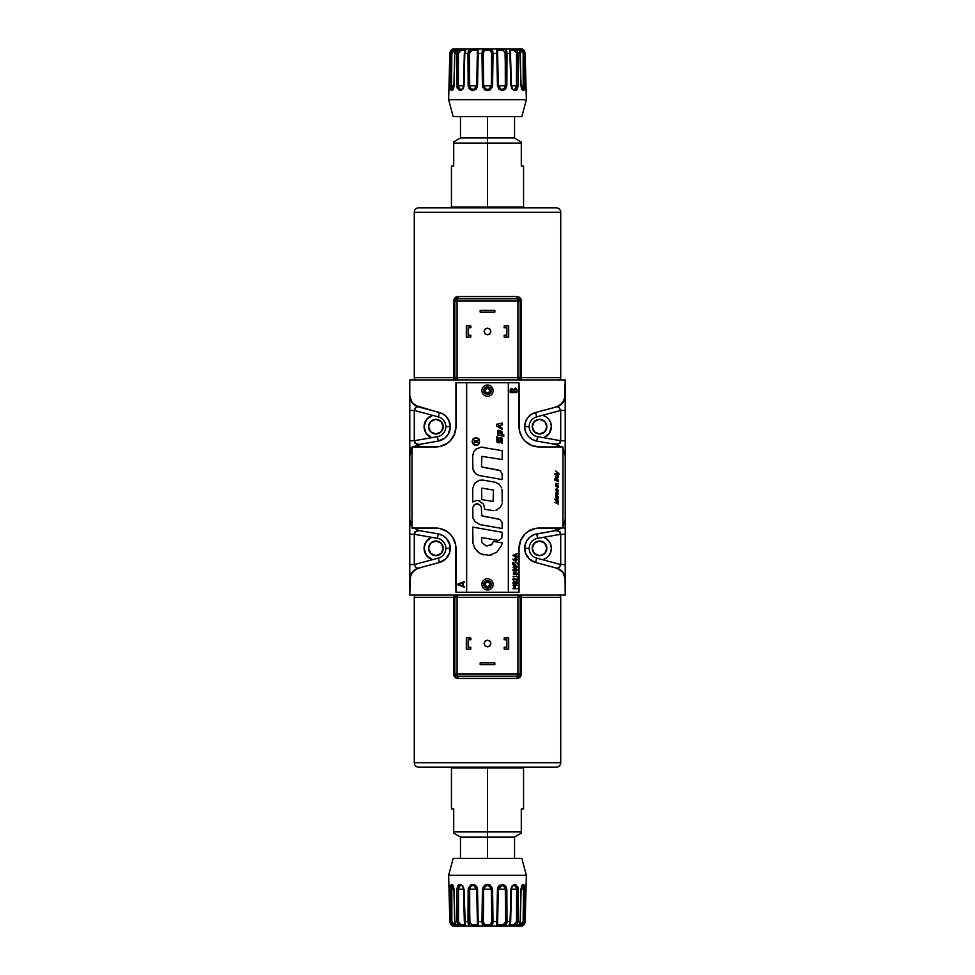 <?xml version="1.0" encoding="UTF-8"?>
<svg xmlns="http://www.w3.org/2000/svg" width="975" height="975" viewBox="0 0 975 975"><rect width="100%" height="100%" fill="white"/><g stroke="black" fill="none" stroke-linecap="round" stroke-linejoin="round"><path stroke-width="1.46" d="M564.098 528.048A1.121 1.121 0 0 0 565.22 526.927M543.709 537.262L537.554 538.346L536.774 533.91L537.554 538.346A10.14 10.14 0 0 0 529.181 548.328L524.672 548.328L529.181 548.328A10.14 10.14 0 0 0 536.689 558.127L535.531 562.477L536.689 558.127L542.697 559.723A11.822 11.822 0 0 0 546.817 539.004L550.168 543.136L551.375 548.328A11.822 11.822 0 0 1 542.697 559.723L560.722 564.562L560.722 534.263L543.709 537.262A11.822 11.822 0 0 1 551.375 548.328L550.753 552.106L548.949 555.494L546.171 558.127L542.697 559.723L560.722 564.562L558.943 567.755L556.871 568.193C558.492 568.742 559.772 567.523 560.722 564.562L565.22 564.562L565.22 534.263L560.722 534.263L543.709 537.262L546.817 539.004M532.777 545.525L532.216 548.328A7.325 7.325 0 0 1 539.541 541.003A7.325 7.325 0 0 1 546.865 548.328L544.72 543.148L539.541 541.003L534.361 543.148L532.216 548.328L534.361 553.508L539.541 555.653L544.72 553.508L546.865 548.328A7.325 7.325 0 0 1 539.541 555.653A7.325 7.325 0 0 1 532.216 548.328L532.777 551.131M428.586 548.328A7.325 7.325 0 0 1 435.91 541.003A7.325 7.325 0 0 1 443.235 548.328L441.09 543.148L435.91 541.003L430.731 543.148L428.586 548.328L430.731 553.508L435.91 555.653L441.09 553.508L443.235 548.328A7.325 7.325 0 0 1 435.91 555.653A7.325 7.325 0 0 1 428.586 548.328M414.278 564.562L432.534 559.662L426.428 555.397L424.076 548.328L426.136 541.661L431.596 537.31A11.822 11.822 0 0 0 424.076 548.328A11.822 11.822 0 0 1 431.596 537.31L414.278 534.263L409.78 534.263L409.78 595.079L409.78 579.077L412.108 572.227L418.117 568.193L439.469 562.477L438.311 558.127L439.469 562.477L418.129 568.193L416.057 567.755L414.278 564.562L438.311 558.127A10.14 10.14 0 0 0 437.446 538.346L438.226 533.91L419.079 530.534L413.778 528.048L419.079 530.534L438.226 533.91A14.649 14.649 0 0 1 439.469 562.477L445.867 558.846L449.694 552.581L449.999 545.232L446.696 538.675L442.869 535.567L438.226 533.91L437.446 538.346L414.278 534.263C415.728 531.204 417.324 529.961 419.079 530.534L414.838 531.984L414.278 534.263L414.278 564.562L409.78 564.562L414.278 564.562L414.278 534.263L409.78 534.263L409.78 521.783L409.78 579.077L412.108 572.215L418.129 568.193L421.895 567.182L414.777 569.717L410.378 575.457L409.78 595.079L457.08 595.079L409.78 595.079L409.78 579.077C410.134 573.592 412.913 569.961 418.129 568.193L417.97 568.108M410.962 524.318L410.95 524.977M410.95 450.023L410.962 450.682M438.311 416.873L439.469 412.523L438.311 416.873L432.534 415.338A11.822 11.822 0 0 0 424.076 426.672A11.822 11.822 0 0 1 432.534 415.338L414.278 410.438L414.278 440.737L431.596 437.69A11.822 11.822 0 0 1 424.076 426.672L424.076 426.672A11.822 11.822 0 0 0 431.596 437.69L426.136 433.339L424.076 426.672L426.428 419.603L432.534 415.338L414.278 410.438L416.057 407.245L418.129 406.807C416.508 406.258 415.228 407.477 414.278 410.438L409.78 410.438L409.78 440.737L414.278 440.737L437.446 436.654A10.14 10.14 0 0 0 438.311 416.873M450.328 426.672L445.819 426.672L450.328 426.672M428.586 426.672A7.325 7.325 0 0 1 435.91 419.347A7.325 7.325 0 0 1 443.235 426.672A7.325 7.325 0 0 1 435.91 433.997A7.325 7.325 0 0 1 428.586 426.672L430.731 431.852L435.91 433.997L441.09 431.852L443.235 426.672L441.09 421.492L435.91 419.347L430.731 421.492L428.586 426.672M450.328 548.328L445.819 548.328L450.328 548.328M532.777 423.869L532.216 426.672A7.325 7.325 0 0 1 539.541 419.347A7.325 7.325 0 0 1 546.865 426.672L544.72 421.492L539.541 419.347L534.361 421.492L532.216 426.672L534.361 431.852L539.541 433.997L544.72 431.852L546.865 426.672A7.325 7.325 0 0 1 539.541 433.997A7.325 7.325 0 0 1 532.216 426.672L532.777 429.475M560.722 410.438L542.697 415.277L546.171 416.873L548.949 419.506L550.753 422.894L551.375 426.672A11.822 11.822 0 0 0 542.697 415.277A11.822 11.822 0 0 1 551.375 426.672L549.266 433.4L543.709 437.738L560.722 440.737L565.22 440.737L565.22 395.923L562.892 402.773L556.883 406.807L535.531 412.523L536.689 416.873A10.14 10.14 0 0 0 537.554 436.654L536.774 441.09L537.554 436.654L560.722 440.737C559.272 443.796 557.676 445.039 555.921 444.466L561.222 446.952L557.81 444.978L552.715 443.905L558.419 443.942L560.162 443.016L560.722 440.737L560.722 410.438L536.689 416.873L535.531 412.523L556.871 406.807L558.943 407.245L560.722 410.438L565.22 410.438L560.722 410.438L560.722 440.737L565.22 440.737L565.22 395.923L562.892 402.785L557.03 406.892M524.672 426.672L529.181 426.672L524.672 426.672M562.977 526.195L565.22 519.443L565.22 440.737L565.22 534.263L560.722 534.263C559.309 531.241 557.712 529.998 555.921 530.534L560.162 531.984L560.722 534.263L560.722 564.562L565.22 564.562L565.22 595.079L565.22 579.077C564.866 573.592 562.087 569.961 556.871 568.193L562.892 572.215L565.22 579.077L565.22 519.443L562.587 526.683L564.537 523.283L565.22 519.443L562.587 526.671M546.817 435.996A11.822 11.822 0 0 0 551.375 426.672A11.822 11.822 0 0 1 543.709 437.738M543.587 415.557L544.257 415.825M549.205 419.847L549.632 420.493M550.29 421.736L550.595 422.455M551.033 423.869L551.18 424.539M551.18 428.768L551.058 429.39M550.607 430.84L550.351 431.462M424.271 424.552L424.418 423.881M424.856 422.48L425.149 421.761M425.819 420.505L426.221 419.884M431.121 415.862L431.815 415.569M425.088 431.45L424.844 430.84M424.393 429.378L424.271 428.756M438.226 441.09L437.446 436.654L438.226 441.09L422.285 443.905L438.226 441.09A14.649 14.649 0 0 0 439.469 412.523L418.117 406.807L412.108 402.785L409.78 395.923C410.134 401.408 412.913 405.039 418.129 406.807L412.108 402.785L409.78 395.923L411.109 401.237L414.789 405.283L441.797 413.363L445.867 416.154L448.78 420.128L450.316 427.306L448.159 434.338L444.917 438.043L438.226 441.09M414.838 443.016L414.278 440.737C415.691 443.759 417.288 445.002 419.079 444.466L414.838 443.016M409.78 445.599L409.78 455.557L409.78 445.599L409.78 447.513L410.902 448.159L409.78 447.513L409.78 440.737L414.278 440.737L414.278 410.438L409.78 410.438L409.78 379.921L457.08 379.921L409.78 379.921L409.78 455.557L412.413 448.317L410.463 451.717L409.78 455.557L412.413 448.329M419.079 444.466L422.285 443.905L413.778 446.952L419.079 444.466M413.79 446.952L415.411 445.807L413.79 446.952M412.023 448.805L409.78 455.557L409.78 519.443L409.78 455.557L409.78 519.443L412.023 526.195M412.413 526.671L409.78 519.443L409.78 527.487L409.78 519.443L410.463 523.283L412.413 526.671L409.78 519.443L409.78 453.217M424.076 548.328A11.822 11.822 0 0 0 432.534 559.662A11.822 11.822 0 0 1 424.076 548.328L424.076 548.328M424.271 546.244L424.393 545.622M424.844 544.16L425.088 543.55M431.815 559.431L431.121 559.138M426.221 555.116L425.819 554.495M425.149 553.239L424.856 552.52M424.418 551.119L424.271 550.448M428.732 549.754L429.146 551.131M439.981 554.422L441.09 553.508M441.992 552.398L442.674 551.131M442.674 545.525L441.992 544.257M439.981 542.234L435.91 541.003M434.484 541.149L430.731 543.148M429.146 545.525L428.732 546.902M428.732 428.098L429.146 429.475M430.731 431.852L435.91 433.997M437.336 433.851L439.981 432.766M441.992 430.743L442.674 429.475M442.674 423.869L441.992 422.602M441.09 421.492L439.981 420.578M429.146 423.869L428.732 425.246M535.47 432.766L539.541 433.997M540.967 433.851L544.72 431.852M545.634 430.743L546.305 429.475M546.719 428.098L546.719 425.246M546.305 423.869L545.634 422.602M544.72 421.492L542.344 419.908M535.47 420.578L533.459 422.602M550.351 543.538L550.607 544.16M551.058 545.61L551.18 546.232M551.18 550.461L551.033 551.131M550.595 552.545L550.29 553.264M549.632 554.507L549.205 555.153M544.257 559.175L543.587 559.443M546.719 549.754L546.719 546.902M546.305 545.525L545.634 544.257M544.72 543.148L539.541 541.003M538.115 541.149L535.47 542.234M533.459 552.398L535.47 554.422M543.611 554.422L544.72 553.508M545.634 552.398L546.305 551.131M565.22 595.079L565.061 577.237L562.892 572.215L565.22 579.077L565.22 595.079L517.92 595.079L565.22 595.079M556.871 568.193L562.892 572.215L558.614 568.815L553.105 567.182L556.871 568.193M535.531 562.477L553.105 567.182L535.531 562.477A14.649 14.649 0 0 1 536.774 533.91L552.715 531.095L534.385 534.544L530.083 536.957L526.841 540.662L525.001 545.232L525.306 552.581L529.133 558.846L535.531 562.477M555.921 530.534L552.715 531.095L561.222 528.048L555.921 530.534M561.21 528.048L559.589 529.193L561.21 528.048M562.587 448.317L565.22 455.557L564.537 451.717L562.587 448.329L565.22 455.557L565.22 519.443L565.22 455.557L562.977 448.805M536.774 441.09L552.715 443.905L536.774 441.09A14.649 14.649 0 0 1 535.531 412.523L531.046 414.582L527.512 418.019L525.306 422.419L524.684 427.306L525.732 432.132L528.304 436.325L532.131 439.433L536.774 441.09M556.871 406.807L553.105 407.818L560.223 405.283L564.622 399.543L565.22 379.921L565.22 395.923L565.22 379.921L517.92 379.921L565.22 379.921L565.22 395.923C564.866 401.408 562.087 405.039 556.871 406.807M409.78 445.124L409.78 447.513M418.787 767.191A4.509 4.509 0 0 1 414.278 762.694L414.278 597.334A2.255 2.255 0 0 1 416.532 595.079A2.255 2.255 0 0 0 414.278 597.334L454.837 597.334A2.255 2.255 0 0 1 457.08 595.079L454.837 597.334L457.08 597.334L457.08 595.079L517.92 595.079L457.08 595.079L457.08 597.334L517.92 597.334L517.92 595.079L517.92 597.334L520.163 597.334L517.92 595.079A2.255 2.255 0 0 1 520.163 597.334L521.381 597.334A2.255 1.048 -90 0 0 520.333 595.079A2.255 1.048 90 0 1 521.381 597.334L560.722 597.334A2.255 2.255 0 0 0 558.468 595.079A2.255 2.255 0 0 1 560.722 597.334L560.722 762.694L414.278 762.694A4.509 4.509 0 0 0 418.787 767.191L556.213 767.191A4.509 4.509 0 0 0 560.722 762.694L560.722 597.334L521.381 597.334L521.381 673.932L520.053 677.162L517.006 678.429L457.994 678.429L455.617 677.71L453.619 673.932L453.619 597.334L414.278 597.334L414.278 762.694L560.722 762.694A4.509 4.509 0 0 1 556.213 767.191M519.785 675.188L520.163 673.932A2.255 2.255 0 0 1 517.92 676.175L520.163 673.932L517.92 673.932L517.92 676.175L457.08 676.175L517.92 676.175L517.92 673.932L457.08 673.932L457.08 676.175A2.255 0.902 -90 0 1 457.994 678.429C455.398 678.234 453.936 676.723 453.619 673.932L453.619 597.334A2.255 1.048 -90 0 1 454.667 595.079A2.255 1.048 90 0 0 453.619 597.334L454.837 597.334L454.837 673.932L457.08 676.175L457.08 673.932L454.837 674.127M518.408 676.126L517.92 676.175A2.255 0.902 -90 0 0 517.006 678.429A2.255 0.902 90 0 1 517.92 676.175L518.688 676.041M457.08 676.175A2.255 2.255 0 0 1 454.837 673.932L457.08 673.932L457.08 597.334L517.92 597.334L517.92 673.932L521.381 673.932C521.064 676.723 519.602 678.222 517.006 678.429L457.994 678.429A2.255 0.902 90 0 0 457.117 676.175L457.08 676.175M454.898 674.444L456.507 676.102M455.069 674.919L455.605 675.626M454.837 673.932L453.619 673.932L454.837 673.932L454.837 597.334L457.08 597.334L457.08 673.932L517.92 673.932L517.92 597.334L521.381 597.334L521.381 673.932L520.163 673.932L520.163 597.334L520.163 673.932M518.773 676.004L519.736 675.248M490.876 643.512L489.889 641.123L487.5 640.136L485.111 641.123L484.124 643.512L485.111 645.901L487.5 646.888L489.889 645.901L490.876 643.512M470.827 649.033L470.827 647.229L468.122 647.229L468.122 639.795L470.827 639.795L470.827 637.991L466.318 637.991L466.318 649.033L470.827 649.033M494.825 664.694L494.825 662.89L480.175 662.89L480.175 664.694L494.825 664.694M508.682 637.991L504.173 637.991L504.173 639.795L506.878 639.795L506.878 647.229L504.173 647.229L504.173 649.033L508.682 649.033L508.682 637.991M555.884 767.191L419.116 767.191M556.213 207.809A4.509 4.509 0 0 1 560.722 212.306L560.722 377.666A2.255 2.255 0 0 1 558.468 379.921A2.255 2.255 0 0 0 560.722 377.666L520.163 377.666A2.255 2.255 0 0 1 517.92 379.921L520.163 377.666L517.92 377.666L517.92 379.921L457.08 379.921L517.92 379.921L517.92 377.666L457.08 377.666L457.08 379.921L457.08 377.666L454.837 377.666L457.08 379.921A2.255 2.255 0 0 1 454.837 377.666L453.619 377.666A2.255 1.048 90 0 0 454.667 379.921A2.255 1.048 -90 0 1 453.619 377.666L414.278 377.666A2.255 2.255 0 0 0 416.532 379.921A2.255 2.255 0 0 1 414.278 377.666L414.278 212.306L560.722 212.306A4.509 4.509 0 0 0 556.213 207.809L418.787 207.809A4.509 4.509 0 0 0 414.278 212.306L414.278 377.666L453.619 377.666L453.619 301.068L454.947 297.838L457.994 296.571L517.006 296.571L519.383 297.29L521.381 301.068L521.381 377.666L560.722 377.666L560.722 212.306L414.278 212.306A4.509 4.509 0 0 1 418.787 207.809M455.215 299.812L454.837 301.068A2.255 2.255 0 0 1 457.08 298.825L454.837 301.068L457.08 301.068L457.08 298.825L517.92 298.825L457.08 298.825L457.08 301.068L517.92 301.068L517.92 298.825A2.255 0.902 90 0 1 517.006 296.571C519.602 296.766 521.064 298.277 521.381 301.068L521.381 377.666A2.255 1.048 90 0 1 520.333 379.921A2.255 1.048 -90 0 0 521.381 377.666L520.163 377.666L520.163 301.068L517.92 298.825L517.92 301.068L520.163 300.873M456.592 298.874L457.08 298.825A2.255 0.902 90 0 0 457.994 296.571A2.255 0.902 -90 0 1 457.08 298.825L456.312 298.959M517.92 298.825A2.255 2.255 0 0 1 520.163 301.068L517.92 301.068L517.92 377.666L457.08 377.666L457.08 301.068L453.619 301.068C453.936 298.277 455.398 296.778 457.994 296.571L517.006 296.571A2.255 0.902 -90 0 0 517.883 298.825L517.92 298.825M519.395 299.374L518.493 298.898M520.163 301.068L521.381 301.068L520.163 301.068L520.163 377.666L517.92 377.666L517.92 301.068L457.08 301.068L457.08 377.666L453.619 377.666L453.619 301.068L454.837 301.068L454.837 377.666L454.837 301.068M456.227 298.996L455.264 299.752M484.124 331.488L485.111 333.877L487.5 334.864L489.889 333.877L490.876 331.488L489.889 329.099L487.5 328.112L485.111 329.099L484.124 331.488M504.173 325.967L504.173 327.771L506.878 327.771L506.878 335.205L504.173 335.205L504.173 337.009L508.682 337.009L508.682 325.967L504.173 325.967M480.175 310.306L480.175 312.11L494.825 312.11L494.825 310.306L480.175 310.306M466.318 337.009L470.827 337.009L470.827 335.205L468.122 335.205L468.122 327.771L470.827 327.771L470.827 325.967L466.318 325.967L466.318 337.009M419.116 207.809L555.884 207.809M515.751 557.98L514.483 558.675L514.8 560.369L512.838 559.077L515.373 560.918L517.311 559.699L515.897 557.98M514.763 559.394L515.751 558.334L516.921 559.248L515.836 560.503L514.763 559.394M512.874 559.223L513.74 560.284L512.874 559.223M455.959 592.264L455.959 548.328A20.28 20.28 0 0 0 450.023 533.995L452.546 537.067L455.569 544.367L455.959 592.264L508.341 592.264L508.341 382.736L466.659 382.736L466.659 592.264L466.659 382.736L455.959 382.736L455.959 426.672A20.28 20.28 0 0 1 435.679 446.952L412.023 446.952L439.64 446.562L446.952 443.528L450.023 441.005A20.28 20.28 0 0 0 455.959 426.684L455.959 382.736L519.041 382.736L519.041 426.672A20.28 20.28 0 0 0 524.977 441.005L522.454 437.933L519.431 430.633L519.041 382.736L508.341 382.736L508.341 592.264L455.959 592.264M450.023 533.995L446.952 531.472L439.64 528.438L412.023 528.048L435.679 528.048A20.28 20.28 0 0 1 455.959 548.328M412.023 528.048L412.023 446.952L412.023 528.048M479.542 441.602L478.481 444.027L476.032 445.027L473.57 444.027L472.058 441.602L473.253 444.344L476.032 445.477L478.798 444.344L479.542 441.602A3.51 3.51 0 0 1 476.032 445.027A3.51 3.51 0 0 1 472.522 441.602A3.51 3.51 0 0 0 477.348 444.771L478.481 444.027A3.51 3.51 0 0 0 479.542 441.602M477.36 444.771A3.51 3.51 0 0 0 478.481 444.027L479.249 442.918M477.092 474.593L479.956 475.629A8.763 8.763 0 0 1 472.717 467.013A8.763 8.763 0 0 0 474.764 472.643L477.092 474.593A8.763 8.763 0 0 0 479.956 475.629L502.21 479.554L502.149 473.582L500.017 470.547L482.381 467.171L481.479 466.087L481.869 456.361L502.21 459.542L502.21 450.657L481.089 447.135L475.849 449.183L473.533 452.193L472.717 455.886L472.851 468.524L474.764 472.643M479.956 475.629L502.21 479.554M501.503 443.393L502.271 443.552L502.064 438.116L498.956 437.592L498.591 440.98L497.64 441.017L497.396 436.922L496.641 436.763L496.97 442.077L499.578 442.699L500.321 439.335L501.272 439.298L501.503 443.393M500.285 439.469L500.285 441.541A1.28 1.28 0 0 1 498.737 442.808L497.835 442.613M498.737 442.808L499.017 442.833A1.28 1.28 0 0 0 500.163 442.102M480.078 524.623L502.21 528.523L480.078 524.623L474.801 521.576L472.851 517.396L472.802 507.293L475.422 504.099L479.529 504.502L481.394 507.293L481.735 515.751L500.017 519.504L502.149 522.539L502.21 528.523L480.078 524.623L474.801 521.576M502.21 528.523L502.21 523.307M479.542 441.431L478.481 439.006L476.032 438.007L473.57 439.006L472.058 441.431L473.253 438.677L476.032 437.543L478.798 438.677L479.456 440.761M480.602 501.394L478.652 500.699L483.6 504.197L484.697 509.291L493.837 510.693M472.717 501.93L472.717 488.707L472.717 501.93L476.251 500.589M483.003 480.09L494.971 482.198L483.003 480.09L479.212 480.248L474.533 483.381L472.717 488.707M501.686 487.829L499.078 484.112L494.971 482.198M502.21 501.942L502.076 489.304M497.494 509.706L495.714 510.4L500.407 507.268L502.003 503.831M472.717 515.848L472.717 508.146M473.46 505.708L473.996 505.05M476.239 503.843L477.957 503.843M482.381 516.128L498.591 518.992M473.253 518.895L472.851 517.396M500.443 425.283L500.443 427.196L502.271 428.378L502.271 429.439L496.641 426.087L496.641 424.271L502.283 423.077L502.271 424.905L500.443 425.283L500.443 427.196M497.798 430.755L497.701 435.033L503.783 436.337L503.783 434.777L502.271 434.448L502.271 432.217L502.271 434.448M498.81 430.255L501.93 431.267L498.408 430.255M474.374 442.406L474.996 440.383L476.361 441.297L477.689 440.517L476.361 441.687L477.689 442.406L474.374 442.406L474.374 441.297M498.249 441.151L498.615 438.311M498.956 437.592L502.064 438.116M499.224 540.272L501.832 538.078L502.21 532.301L472.717 527.097L472.972 543.367L474.983 548.498L478.725 552.533L476.665 550.692M497.482 540.345L481.479 537.53L498.359 540.406M481.882 542.185L481.479 537.53M490.133 545.537L491.924 544.257L486.878 546.061L482.369 543.185M502.21 542.904L501.528 545.586L502.21 542.904L493.496 541.357L491.924 544.257M491.875 554.799L489.17 555.36L496.763 552.252L501.528 545.586M483.685 554.933L481.089 553.971L489.17 555.36M473.887 471.388L473.241 469.999M472.717 467.013L472.717 455.886M481.089 447.135L483.003 447.269M482.028 467.037L499.334 470.218M473.143 443.515L476.032 445.027M476.702 444.966L477.348 444.771M478.798 444.344L477.531 445.185M474.533 445.185L473.253 444.344M455.959 426.672L454.411 434.436L450.023 441.005M463.271 582.526L463.271 586.231L463.271 582.526L464.539 581.941M464.344 586.633L463.271 586.231M457.945 584.817L464.21 587.157M519.041 592.264L508.341 592.264L519.041 592.264L519.041 548.328L519.041 592.264M519.041 548.328A20.28 20.28 0 0 1 539.321 528.048L562.977 528.048L535.36 528.438L528.048 531.472L524.977 533.995A20.28 20.28 0 0 0 519.041 548.316L520.589 540.564L524.977 533.995M562.977 446.952L562.977 528.048L562.977 446.952L539.321 446.952L562.977 446.952M524.977 441.005L531.558 445.404L539.321 446.952A20.28 20.28 0 0 1 519.041 426.672M555.713 473.46L558.261 473.192L559.479 474.143L555.713 470.84L557.834 472.863L555.713 473.46L558.261 473.192M558.468 500.273L554.738 499.176L557.798 501.784L554.738 502.32L558.468 504.112L554.738 502.32M557.992 496.689L558.431 498.481L557.078 498.895L555.762 497.603L555.713 495.556L558.468 496.848M555.713 485.331L555.994 483.271L558.468 483.856L555.969 483.99L558.468 486.257L555.713 485.331L558.468 486.257M558.468 481.272L554.738 480.005L558.468 481.638M513.959 581.77L512.923 582.453L513.179 583.659L516.031 584.11L517.25 583.318L517.043 581.99L513.849 581.77M513.264 582.879L513.91 582.124L514.702 582.806L514.057 583.623L513.264 582.879M515.117 582.818L516.019 581.88L516.921 582.721L516.116 583.745L515.117 582.818M516.031 584.11L517.347 582.818L516.031 584.11L514.812 583.574M516.531 584.013L517.323 583.074M513.971 580.259L513.264 578.979L514.02 578.407L517.286 580.686L517.262 578.09L516.86 580.149L513.301 578.151L512.887 579.564L513.898 580.113M517.286 578.212L517.286 580.686L516.226 580.369M516.153 565.488L517.347 566.78L516.031 565.488L513.74 565.744L513.179 567.621L516.531 567.974L517.323 566.524L516.031 565.488L517.25 566.28M513.264 566.841L513.91 566.085L514.702 566.768L514.057 567.584L513.264 566.841M515.117 566.78L516.019 565.841L516.921 566.682L516.116 567.706L515.117 566.78M517.079 553.605L512.838 555.457L517.225 557.249L516.506 554.214L517.25 553.593L512.85 555.543M513.337 555.457L516.08 554.373L516.08 556.481L513.337 555.457L516.08 556.481L516.08 554.373L513.337 555.457M516.506 554.214L516.506 556.64M517.14 564.001L517.335 563.075M515.702 562.307L514.727 563.111L516.007 562.307M512.838 562.453L512.838 564.586L514.958 564.574M513.264 564.22L514.483 564.22L513.264 564.22L513.228 562.368M514.958 566.024L515.848 565.5M516.957 567.694L516.031 568.072M514.69 568.925L513.727 569.168M515.897 568.986L514.898 568.913M516.787 571.179L517.14 569.668M512.85 570.095L513.411 569.339L513.045 570.85M513.045 576.359L517.347 576.578L513.045 576.359M513.74 580.454L512.96 579.759M514.483 578.163L515.129 578.992M514.715 583.684L513.849 583.988M512.862 582.66L513.533 581.843M517.286 585.171L513.094 585.134M515.434 586.938L513.593 585.487L517.14 585.487M517.347 588.51L513.581 588.376L515.422 587.011M513.082 588.729L517.213 588.729M513.118 588.266L514.995 586.938L513.021 585.548L514.995 586.938L512.96 588.364M515.324 388.148L516.884 389.464L515.117 388.135M510.181 390.439L510.181 392.547L516.969 392.547L516.969 390.061M510.851 388.732L511.826 388.33L510.278 389.659M558.2 490.559L557.712 489.243L558.114 491.741L555.774 490.571L555.933 489.097L557.115 488.95L557.115 491.437L557.871 491.412L557.81 489.755M558.102 493.265L556.213 492.521M556.786 495.202L557.59 495.422M555.665 493.131L556.079 494.581M558.102 476.3L556.213 475.556M556.079 477.628L556.932 478.311M555.64 476.458L555.762 477.08M514.898 572.459L513.727 572.715M517.298 574.117L516.47 574.897L517.335 573.97L516.787 572.886M514.934 558.175L515.604 557.98M516.518 560.722L515.897 560.905M515.178 560.893L513.983 560.454M513.484 560.052L512.984 559.406M558.468 502.052L555.774 502.478L558.468 502.052L555.799 499.736M558.468 504.112L555.774 502.478M555.982 493.508L556.908 492.741L558.114 493.789M557.103 496.36L556.006 497.311L557.676 498.578L558.188 497.591L557.103 496.36M516.263 560.406L516.847 559.784M513.825 569.522L516.202 569.461L516.884 570.509L514.142 571.118L513.277 570.387L513.825 569.522M513.825 573.068L516.043 572.947L516.884 574.056L514.142 574.665L513.277 573.934L513.825 573.068M510.827 390.305L511.509 388.988L512.874 389.098L513.301 391.987L510.827 391.987L511.912 388.879M513.947 390.305L514.568 388.806L515.909 388.952L516.323 391.987L513.947 391.987L513.947 390.305L513.947 391.987L516.323 391.987L516.323 390.256M510.827 390.439L510.827 391.987L513.301 391.987L513.301 390.439M464.149 581.6L457.884 584.049M458.445 584.415L462.625 582.782L462.625 585.987L458.445 584.415L462.625 585.987L458.445 584.415L462.625 582.782L462.625 585.987M493.447 500.638L493.447 490.693L493.058 501.479L481.735 499.614L481.577 488.512M499.688 426.697L499.688 425.441L498.225 425.758L499.688 426.697L499.688 425.441L498.225 425.758L499.688 426.697M501.625 434.082L498.335 433.473M498.432 431.84L501.516 432.4L501.662 433.948M474.715 441.297L474.715 442.028L476.032 442.028L475.617 440.7L474.715 442.028L476.032 442.028M556.713 475.763L555.994 476.348L557.529 476.056M557.724 476.214L558.212 477.384M475.264 437.617L476.787 437.617M476.702 438.067L475.349 438.067M476.58 500.553L478.652 500.699M481.869 488.134L493.192 489.998M557.858 477.969L556.481 477.628L555.994 476.348M478.725 552.533L481.089 553.971M498.31 433.363L498.31 432.083M474.447 440.919L476.288 440.919M555.713 486.44L558.468 487.378L555.713 486.44M554.641 473.911L558.468 475.215L554.641 473.911M556.81 489.243L555.982 489.998L556.81 491.29L556.81 489.243L556.81 491.29M554.678 478.896L555.713 478.323L558.468 480.188L554.678 478.896M557.773 494.983L555.982 493.63M482.186 392.498A5.631 5.631 0 0 0 489.377 395.935A5.631 5.631 0 0 0 492.814 388.757L491.107 389.354A3.827 3.827 0 0 1 488.78 394.241A3.827 3.827 0 0 1 483.893 391.901L482.186 392.498L483.893 391.901A3.827 3.827 0 0 1 486.22 387.014A3.827 3.827 0 0 1 491.107 389.354L492.814 388.757A5.631 5.631 0 0 0 485.623 385.32A5.631 5.631 0 0 0 482.186 392.498M483.893 391.901L484.051 388.976L486.22 387.014L489.158 387.173L491.107 389.354L490.949 392.279L488.78 394.241L485.842 394.083L483.893 391.901M489.621 389.878L488.475 388.598L486.757 388.501L485.465 389.659L485.379 391.377L486.525 392.657L488.243 392.754L489.535 391.597L489.621 389.878M482.028 583.038A5.631 5.631 0 0 0 486.172 589.851A5.631 5.631 0 0 0 492.972 585.707L491.217 585.28A3.827 3.827 0 0 1 486.598 588.096A3.827 3.827 0 0 1 483.783 583.464L482.028 583.038L483.783 583.464A3.827 3.827 0 0 1 488.402 580.649A3.827 3.827 0 0 1 491.217 585.28L492.972 585.707A5.631 5.631 0 0 0 488.828 578.906A5.631 5.631 0 0 0 482.028 583.038M483.783 583.464L485.513 581.1L488.402 580.649L490.766 582.38L491.217 585.28L489.487 587.645L486.598 588.096L484.234 586.365L483.783 583.464M489.694 584.903L489.426 583.208L488.036 582.185L486.33 582.453L485.306 583.842L485.574 585.548L486.964 586.56L488.67 586.304L489.755 584.464M453.704 833.052L453.704 831.833L453.704 832.796L453.704 831.833L487.5 831.833L453.704 831.833L453.704 808.872L453.704 831.833M521.296 833.052L521.296 831.833L521.296 833.138L521.296 831.833L487.5 831.833L487.5 837.037L514.532 837.037L487.5 837.037L487.5 858.439L487.5 837.037L460.468 837.037L487.5 837.037L487.5 767.873L451.449 767.873L487.5 767.873L487.5 767.191L487.5 767.873L523.551 767.873L487.5 767.873L487.5 831.833L521.296 831.833L521.296 808.872L523.551 808.872L523.551 767.873L522.868 767.191M452.132 767.191L451.449 767.873L451.449 808.872L453.704 808.872M521.296 831.833L521.296 808.872M454.545 925.97L451.462 924.178L450.596 921.594C450.998 924.434 452.595 925.921 455.41 926.031L454.106 926.031L455.41 926.031L454.545 925.97L455.41 926.031L454.813 924.922L453.668 924.702L454.813 924.922L451.839 921.594L451.535 889.237L450.194 889.237L450.779 885.166M452.522 884.727L451.742 884.374L452.522 884.727M453.265 885.763L454.07 889.237C452.339 882.936 451.047 882.936 450.194 889.237L450.596 921.594L449.853 921.594L448.634 875.331L526.366 875.331L525.147 921.594L524.404 921.594L524.806 889.237L520.93 889.237L520.175 921.594L518.03 921.594L518.164 889.237C516.104 882.936 513.715 882.936 510.985 889.237L510.217 921.594L507.012 921.594L506.842 889.237L497.469 889.237L496.799 921.594L493.033 921.594L492.57 889.237C489.194 882.936 485.806 882.936 482.43 889.237L481.967 921.594L483.222 921.594L481.967 921.594L482.43 889.237L483.685 889.237L484.819 886.568L487.317 885.483L490.181 886.568L491.315 889.237L482.43 889.237L482.54 888.274L484.721 885.166L487.5 884.374L490.279 885.166L492.46 888.262L492.57 889.237L491.315 889.237L492.57 889.237L493.033 921.594L491.778 921.594L493.033 921.594L492.607 924.861L490.742 926.031A1.121 0.646 -90 0 1 490.084 924.922L484.916 924.922L483.222 921.594L483.685 889.237C486.232 884.386 488.768 884.386 491.315 889.237L491.778 922.228L491.534 923.959L490.084 924.922L484.417 924.873L483.332 923.435L483.685 889.237L491.315 889.237L491.778 921.594L490.084 924.922A1.121 0.646 90 0 0 490.742 926.031L492.302 925.397M460.017 885.678L458.396 889.237L456.836 889.237L457.763 885.763L460.127 884.374L462.772 885.763L464.015 889.237C461.285 882.936 458.896 882.936 456.836 889.237L456.97 921.594L454.825 921.594L454.07 889.237L454.667 921.607L455.995 924.861L457.884 926.031A1.121 1.097 90 0 1 457.799 926.018M458.823 884.727L460.127 884.374M517.64 886.494L517.92 887.348M523.258 884.374L522.478 884.727L523.941 884.727L521.857 885.532M481.967 921.594L478.201 921.594L477.531 889.237L478.201 921.594L477.348 921.594L481.967 921.594L482.393 924.861L484.258 926.031L520.894 926.031L523.721 924.861L525.147 921.594L526.147 884.727M463.783 889.237L458.396 889.237L463.783 889.237L464.575 922.667M448.987 885.763L449.853 921.594L451.839 921.594L450.596 921.594L450.194 889.237L451.535 889.237L452.753 885.483L451.998 886.068M460.773 924.873L459.176 923.971M458.603 922.85L458.482 922.228L458.603 922.85M460.273 885.58L461.09 885.495C461.894 885.081 462.723 886.336 463.576 889.249L464.332 921.607L465.16 925.068L461.407 924.922L458.482 922.228L458.396 889.237L458.433 921.594L456.97 921.594C457.19 924.434 458.737 925.921 461.602 926.031L458.274 924.861M469.56 905.824L469.987 923.959M459.542 886.007L458.579 887.713L459.542 886.007M520.187 924.922L518.956 924.922L520.187 924.922L519.59 926.031L522.344 923.959L523.161 921.594L524.404 921.594L523.161 921.594L520.187 924.922M522.247 885.483L523.465 889.237L523.161 921.594L523.465 889.237L524.806 889.237C523.965 882.936 522.661 882.936 520.93 889.237L523.465 889.237L522.32 885.471L521.077 889.249L520.333 921.607L519.005 924.861L520.333 921.607C519.882 924.385 518.81 925.86 517.116 926.031L519.005 924.861M497.64 921.594L498.274 889.237L501.772 885.483L504.075 886.312L505.318 889.237L505.55 921.594L507.012 921.594L505.55 921.594L505.013 923.959L503.636 924.873L498.237 924.922L497.567 923.63L498.274 889.237L501.187 885.556C503.648 885.361 505.026 886.58 505.318 889.237L506.842 889.237C503.892 882.936 500.772 882.936 497.469 889.237L505.318 889.237L505.55 921.594L503.027 924.922L497.945 924.873L497.579 923.435M513.91 885.495C515.604 885.556 516.494 886.799 516.604 889.237L510.985 889.237L518.164 889.237L516.604 889.237L516.567 921.594L518.03 921.594L516.567 921.594L514.837 924.702L509.84 925.068L510.668 921.607L511.424 889.249C511.741 887.104 512.57 885.848 513.91 885.495L515.86 886.47L516.604 889.237L516.567 921.594L513.593 924.922L509.937 924.922A1.121 1.109 90 0 1 508.828 926.031L510.217 921.594L511.083 888.274L512.228 885.763L514.873 884.374M477.397 922.655L477.311 924.617M468.5 924.178L468.256 888.274L470.949 884.727L474.472 884.727L476.653 886.494L477.531 889.237L469.682 889.237L476.702 889.237L477.433 923.63L476.763 924.922L471.973 924.922L471.729 926.031L468.914 924.861M476.836 889.237A3.827 3.827 0 0 0 473.813 885.556A3.827 3.827 0 0 1 476.836 889.237M524.44 885.763L524.404 921.594L522.917 924.861L519.59 926.031C522.405 925.909 524.002 924.434 524.404 921.594L525.147 921.594L526.366 875.331L521.832 858.439L453.168 858.439L448.634 875.331L453.168 858.439L521.832 858.439L526.366 875.331L448.634 875.331L449.841 921.594L450.694 924.178L453.436 925.97M469.731 923.435L469.682 889.237L470.401 886.897L472.266 885.58L473.813 885.556L476.726 889.237L477.36 921.594M516.421 887.713L514.727 885.58M465.502 924.861L466.172 926.031L484.258 926.031A1.121 0.646 -90 0 0 484.916 924.922A1.121 0.646 90 0 1 484.258 926.031L497.287 926.031L496.641 924.861L496.799 921.594L497.652 921.594L496.799 921.594L497.579 888.274L498.968 885.763L502.308 884.374L505.513 885.763L506.842 889.237L507.012 921.594L506.086 924.861L503.271 926.031L503.027 924.922L503.271 926.031C505.757 925.909 507 924.434 507.012 921.594L510.217 921.594M496.641 924.848L497.287 926.031A1.121 0.951 -90 0 0 498.237 924.922A1.121 0.951 90 0 1 497.287 926.031L508.828 926.031A1.121 1.109 -90 0 0 509.937 924.922M509.901 924.702L511.217 889.237M508.828 926.031L513.398 926.031L513.593 924.922L513.398 926.031C516.263 925.909 517.81 924.434 518.03 921.594L516.726 924.861L513.398 926.031L517.116 926.031A1.121 1.097 -90 0 0 517.201 926.018L520.455 925.97M518.103 888.262L518.03 921.594L520.333 921.607M523.185 886.531L522.783 885.727M516.019 925.397L516.726 924.861M514.227 924.873L513.593 924.922M505.525 925.397L506.5 924.178M509.767 924.178L509.498 924.861M503.027 924.922L504.185 924.702M452.753 885.483L453.923 889.249L451.535 889.237L453.923 889.237L454.667 921.607L458.433 921.594L458.579 887.713M483.308 915.891L483.332 923.435L484.916 924.922M483.259 922.85L484.417 924.873M465.136 924.848L465.063 924.922A1.121 1.109 90 0 0 466.172 926.031L477.713 926.031A1.121 0.951 -90 0 1 476.763 924.922A1.121 0.951 90 0 0 477.713 926.031L478.335 924.178L478.237 925.763L476.507 926.031M450.56 885.751L451.059 884.727M453.668 924.702L451.839 921.594L451.815 886.531M454.813 924.922L455.922 924.922L454.813 924.922L455.41 926.031L461.602 926.031L461.407 924.922L461.602 926.031L466.172 926.031A1.121 1.109 -90 0 1 465.063 924.922L461.407 924.922M457.714 924.178L456.97 921.594L456.836 889.237L458.396 889.237C458.506 886.799 459.408 885.556 461.09 885.495M464.783 921.594L467.988 921.594L464.783 921.594L464.015 889.237L465.233 924.178M519.59 926.031L520.455 926.031M458.031 926.031L454.545 926.031M454.667 921.607C455.374 924.763 456.446 926.226 457.884 926.031L466.172 926.031M514.032 926.031L511.388 926.031M498.493 926.031L497.287 926.031M525.817 888.274L526.013 885.763M520.175 921.594L520.93 889.237L521.735 885.763M493.033 921.594L496.799 921.594M457.36 886.494L458.25 885.166M478.201 921.594L478.335 924.178M477.713 926.031L484.258 926.031L482.698 925.397M476.763 924.922L471.973 924.922L469.45 921.594L467.988 921.594C468 924.434 469.243 925.921 471.729 926.031L471.973 924.922M468.158 889.237L467.988 921.594L469.45 921.594L469.682 889.237L468.158 889.237L469.682 889.237C469.974 886.58 471.352 885.349 473.813 885.556C474.947 885.398 475.91 886.628 476.702 889.237L477.531 889.237C474.228 882.936 471.108 882.936 468.158 889.237M478.347 926.031L498.201 926.031M472.643 926.25L475.922 926.25L472.071 926.031M477.86 926.031L475.922 926.031M477.86 926.25L475.922 926.25M500.614 926.25L501.772 926.25L500.614 926.031M503.722 926.25L505.428 926.25L503.722 926.25M478.628 926.25L480.687 926.25M480.175 926.031L498.201 926.25M521.296 141.948L521.296 143.167L521.296 142.204L521.296 143.167L487.5 143.167L521.296 143.167L521.296 166.128L521.296 143.167M453.704 141.948L453.704 143.167L453.704 141.863L453.704 143.167L487.5 143.167L487.5 137.963L460.468 137.963L487.5 137.963L487.5 116.561L487.5 137.963L514.532 137.963L487.5 137.963L487.5 207.127L523.551 207.127L487.5 207.127L487.5 207.809L487.5 207.127L451.449 207.127L487.5 207.127L487.5 143.167L453.704 143.167L453.704 166.128L451.449 166.128L451.449 207.127L452.132 207.809M522.868 207.809L523.551 207.127L523.551 166.128L521.296 166.128M521.296 142.204L514.532 137.963L514.532 116.561M453.704 143.167L453.704 166.128M520.455 49.03L523.538 50.822L524.404 53.406C524.002 50.566 522.405 49.079 519.59 48.969L520.894 48.969L519.59 48.969L520.455 49.03L519.59 48.969L520.187 50.078L521.332 50.298L520.187 50.078L523.161 53.406L523.465 85.763L524.806 85.763L524.221 89.834M522.478 90.273L523.258 90.626L522.478 90.273M521.735 89.237L520.93 85.763C522.661 92.064 523.953 92.064 524.806 85.763L524.404 53.406L525.147 53.406L526.366 99.669L448.634 99.669L449.853 53.406L450.596 53.406L450.194 85.763L454.07 85.763L454.825 53.406L456.97 53.406L456.836 85.763C458.896 92.064 461.285 92.064 464.015 85.763L464.783 53.406L467.988 53.406L468.158 85.763L477.531 85.763L478.201 53.406L481.967 53.406L482.43 85.763C485.806 92.064 489.194 92.064 492.57 85.763L493.033 53.406L491.778 53.406L493.033 53.406L492.57 85.763L491.315 85.763L490.181 88.433L487.683 89.517L484.819 88.433L483.685 85.763L492.57 85.763L492.46 86.726L490.279 89.834L487.5 90.626L484.721 89.834L482.54 86.738L482.43 85.763L483.685 85.763L482.43 85.763L481.967 53.406L483.222 53.406L481.967 53.406L482.393 50.139L484.258 48.969A1.121 0.646 90 0 1 484.916 50.078L490.084 50.078L491.778 53.406L491.315 85.763C488.768 90.614 486.232 90.614 483.685 85.763L483.222 52.772L483.466 51.041L484.916 50.078L490.583 50.127L491.668 51.565L491.315 85.763L483.685 85.763L483.222 53.406L484.916 50.078A1.121 0.646 -90 0 0 484.258 48.969L482.698 49.603M514.983 89.322L516.604 85.763L518.164 85.763L517.237 89.237L514.873 90.626L512.228 89.237L510.985 85.763C513.715 92.064 516.104 92.064 518.164 85.763L518.03 53.406L520.175 53.406L520.93 85.763L520.333 53.393L519.005 50.139L517.116 48.969A1.121 1.097 -90 0 1 517.201 48.982M516.177 90.273L514.873 90.626M457.36 88.506L457.08 87.653M451.742 90.626L452.522 90.273L451.059 90.273L453.143 89.468M493.033 53.406L496.799 53.406L497.469 85.763L496.799 53.406L497.652 53.406L493.033 53.406L492.607 50.139L490.742 48.969L454.106 48.969L451.279 50.139L449.853 53.406L448.853 90.273M514.727 89.42L513.91 89.505C513.106 89.919 512.277 88.664 511.424 85.751L516.604 85.763L511.424 85.763L510.425 52.333M526.013 89.237L525.147 53.406L523.161 53.406L524.404 53.406L524.806 85.763L523.465 85.763L522.247 89.517L523.002 88.932M514.227 50.127L515.824 51.029M516.397 52.15L516.518 52.772L516.397 52.15M510.668 53.393L509.84 49.932L513.593 50.078L516.518 52.772L516.604 85.763L516.567 53.406L518.03 53.406C517.81 50.566 516.263 49.079 513.398 48.969L516.726 50.139M505.44 69.176L505.013 51.041M515.458 88.993L516.421 87.287L515.458 88.993M454.813 50.078L456.044 50.078L454.813 50.078L455.41 48.969L452.656 51.041L451.839 53.406L450.596 53.406L451.839 53.406L454.813 50.078M452.753 89.517L451.535 85.763L451.839 53.406L451.535 85.763L450.194 85.763C451.035 92.064 452.339 92.064 454.07 85.763L451.535 85.763L452.68 89.529L454.447 85.763M478.359 50.152L477.713 48.969L478.201 53.406L477.348 53.406L476.726 85.763L473.813 89.444L470.925 88.688L469.682 85.763L469.45 53.406L467.988 53.406L469.45 53.406L469.987 51.041L471.364 50.127L476.763 50.078L477.433 51.37L476.726 85.763L473.813 89.444C471.352 89.639 469.974 88.42 469.682 85.763L468.158 85.763C471.108 92.064 474.228 92.064 477.531 85.763L469.682 85.763L469.45 53.406L471.973 50.078L477.055 50.127L477.421 51.565M461.09 89.505C459.396 89.444 458.506 88.201 458.396 85.763L464.015 85.763L456.836 85.763L458.396 85.763L458.433 53.406L456.97 53.406L458.433 53.406L460.163 50.298L465.16 49.932L464.332 53.393L463.576 85.751C463.259 87.896 462.43 89.152 461.09 89.505L459.14 88.53L458.396 85.763L458.433 53.406L461.407 50.078L465.063 50.078A1.121 1.109 -90 0 1 466.172 48.969L464.783 53.406L463.917 86.726L462.772 89.237L460.127 90.626M497.603 52.345L497.689 50.383M505.269 51.565L505.318 85.763L498.274 85.763L505.318 85.763L504.075 88.688L501.187 89.444A3.827 3.827 0 0 1 498.164 85.763A3.827 3.827 0 0 0 501.187 89.444L498.274 85.763L497.567 51.37L498.237 50.078L503.027 50.078L503.271 48.969L506.086 50.139M450.56 89.237L450.596 53.406L452.083 50.139L455.41 48.969C452.595 49.091 450.998 50.566 450.596 53.406L449.853 53.406L448.634 99.669L453.168 116.561L521.832 116.561L526.366 99.669L521.832 116.561L453.168 116.561L448.634 99.669L526.366 99.669L525.159 53.406L524.306 50.822L521.564 49.03M497.469 85.763L498.298 85.763L497.469 85.763C500.772 92.064 503.892 92.064 506.842 85.763L505.513 89.237L502.308 90.626L498.968 89.237L497.469 85.763M458.579 87.287L460.273 89.42M509.498 50.139L508.828 48.969L490.742 48.969A1.121 0.646 90 0 0 490.084 50.078A1.121 0.646 -90 0 1 490.742 48.969L477.713 48.969A1.121 0.951 90 0 0 476.763 50.078A1.121 0.951 -90 0 1 477.713 48.969L471.729 48.969L471.973 50.078L471.729 48.969C469.243 49.091 468 50.566 467.988 53.406L468.914 50.139L471.729 48.969L466.172 48.969A1.121 1.109 90 0 0 465.063 50.078M477.433 51.37L477.348 53.406L478.201 53.406L477.421 86.726L476.032 89.237L472.692 90.626L469.487 89.237L468.256 86.738L467.988 53.406L464.783 53.406M465.099 50.298L464.478 53.406M466.172 48.969L461.602 48.969L461.407 50.078L461.602 48.969C458.737 49.091 457.19 50.566 456.97 53.406L458.274 50.139L461.602 48.969L457.031 49.237L454.825 53.406L455.995 50.139M455.106 53.406L454.667 53.393C455.118 50.615 456.19 49.14 457.884 48.969A1.121 1.097 90 0 0 457.799 48.982L454.545 49.03M451.815 88.469L452.217 89.273M458.981 49.603L458.274 50.139M460.773 50.127L461.407 50.078M469.475 49.603L468.5 50.822M465.233 50.822L465.502 50.139M471.973 50.078L470.815 50.298M491.692 59.109L491.668 51.565L490.084 50.078M491.741 52.15L490.583 50.127M509.864 50.152L509.937 50.078A1.121 1.109 -90 0 0 508.828 48.969L497.287 48.969A1.121 0.951 90 0 1 498.237 50.078A1.121 0.951 -90 0 0 497.287 48.969L496.665 50.822L497.287 48.969L490.742 48.969L492.302 49.603M524.44 89.249L523.941 90.273M522.247 89.517L521.077 85.751L523.465 85.763L520.93 85.763M521.332 50.298L523.161 53.406L523.185 88.469M520.187 50.078L519.078 50.078L520.187 50.078L519.59 48.969L513.398 48.969L513.593 50.078L513.398 48.969L508.828 48.969A1.121 1.109 90 0 1 509.937 50.078L513.593 50.078M521.077 85.751L519.894 53.406M517.286 50.822L518.03 53.406L516.567 53.406L516.421 87.287M520.175 53.406L518.03 53.406L518.164 85.763L516.604 85.763C516.494 88.201 515.592 89.444 513.91 89.505M506.5 50.822L507.012 53.406L510.217 53.406L510.985 85.763L509.767 50.822M455.41 48.969L454.594 48.969M454.545 48.969L454.106 48.969C451.937 48.835 450.511 50.31 449.841 53.406L449.987 52.321M521.515 49.03L520.455 48.969M520.406 48.969L516.969 48.969M520.333 53.393C519.626 50.237 518.554 48.774 517.116 48.969L508.828 48.969M476.507 48.969L477.713 48.969M449.183 86.726L448.987 89.237M456.897 86.738L456.97 53.406L454.825 53.406L454.07 85.763L453.265 89.237M481.967 53.406L478.201 53.406M510.217 53.406L507.012 53.406L506.842 85.763L507.012 53.406C507 50.566 505.757 49.079 503.271 48.969L503.027 50.078L505.55 53.406L507.012 53.406L505.55 53.406L505.318 85.763L506.842 85.763L505.318 85.763C505.026 88.42 503.648 89.651 501.187 89.444C500.053 89.602 499.09 88.372 498.298 85.763L497.567 51.37M517.64 88.506L516.75 89.834M496.799 53.406L496.665 50.822M498.237 50.078L503.027 50.078M496.653 48.969L476.799 48.969M502.357 48.75L499.078 48.75L502.929 48.969M497.14 48.969L499.078 48.969M497.14 48.75L499.078 48.75M474.386 48.75L473.228 48.75L474.386 48.969M471.278 48.75L469.572 48.75L471.278 48.75M496.372 48.75L494.313 48.75M494.825 48.969L476.799 48.75M409.78 521.783L409.78 527.487M453.704 833.138L460.468 837.037L460.468 858.439M521.296 833.138L514.532 837.037L514.532 858.439M476.702 889.237L477.433 923.63M498.298 889.237L497.567 923.63M525.013 922.679L525.159 921.594C524.489 924.69 523.063 926.165 520.894 926.031M526.195 884.532L525.793 889.237L526.195 884.532M525.793 889.237L525.622 898.06M453.485 925.97L454.082 926.031C452.047 926.287 450.633 924.812 449.841 921.594L449.207 889.237M453.704 141.863L460.468 137.963L460.468 116.561M454.667 53.393L453.923 85.751M448.805 90.468L449.207 85.763L448.805 90.468M449.207 85.763L449.378 76.94M520.894 48.969C522.953 48.713 524.367 50.188 525.159 53.406L525.793 85.763"/></g></svg>
